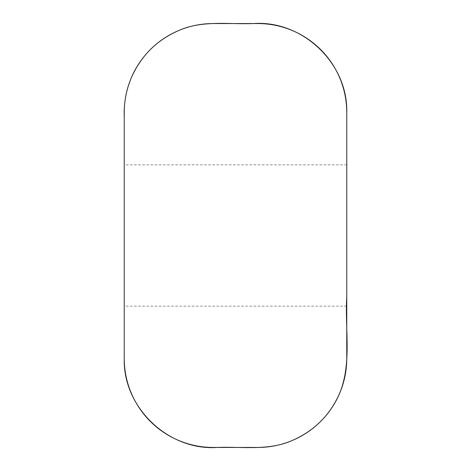 <?xml version="1.0" encoding="UTF-8"?>
<svg xmlns="http://www.w3.org/2000/svg" width="471" height="471" viewBox="0 0 471 471"><rect width="100%" height="100%" fill="white"/><g stroke="black" fill="none" stroke-linecap="round" stroke-linejoin="round"><path stroke-width="0.35" stroke-dasharray="2.35 1.77" d="M124.238 235.5L124.238 164.85L124.238 235.5M124.238 112.557L124.238 358.443A89.007 89.007 0 0 0 213.245 447.45L257.755 447.45A89.007 89.007 0 0 0 346.762 358.443L346.762 112.557A89.007 89.007 0 0 0 257.755 23.55L213.245 23.55A89.007 89.007 0 0 0 124.238 112.557M346.762 235.5L346.762 164.85L346.762 235.5M346.762 164.85L124.238 164.85M346.762 306.15L124.238 306.15"/><path stroke-width="0.71" d="M124.238 358.443L124.238 112.557A89.007 89.007 0 0 1 213.245 23.55L257.755 23.55A89.007 89.007 0 0 1 346.762 112.557L346.762 358.443A89.007 89.007 0 0 1 257.755 447.45L213.245 447.45A89.007 89.007 0 0 1 124.238 358.443L124.238 117.167C123.72 103.779 125.981 90.891 131.015 78.498C140.699 56.061 156.755 40.006 179.186 30.327C202.683 20.053 228.759 24.527 253.581 23.55C302.565 20.123 348.116 63.397 346.762 112.557L346.762 296.971C344.831 328.746 351.925 362.111 339.985 392.502C330.301 414.939 314.245 430.994 291.814 440.673C268.317 450.947 242.241 446.473 217.419 447.45C168.435 450.877 122.884 407.603 124.238 358.443"/></g></svg>
